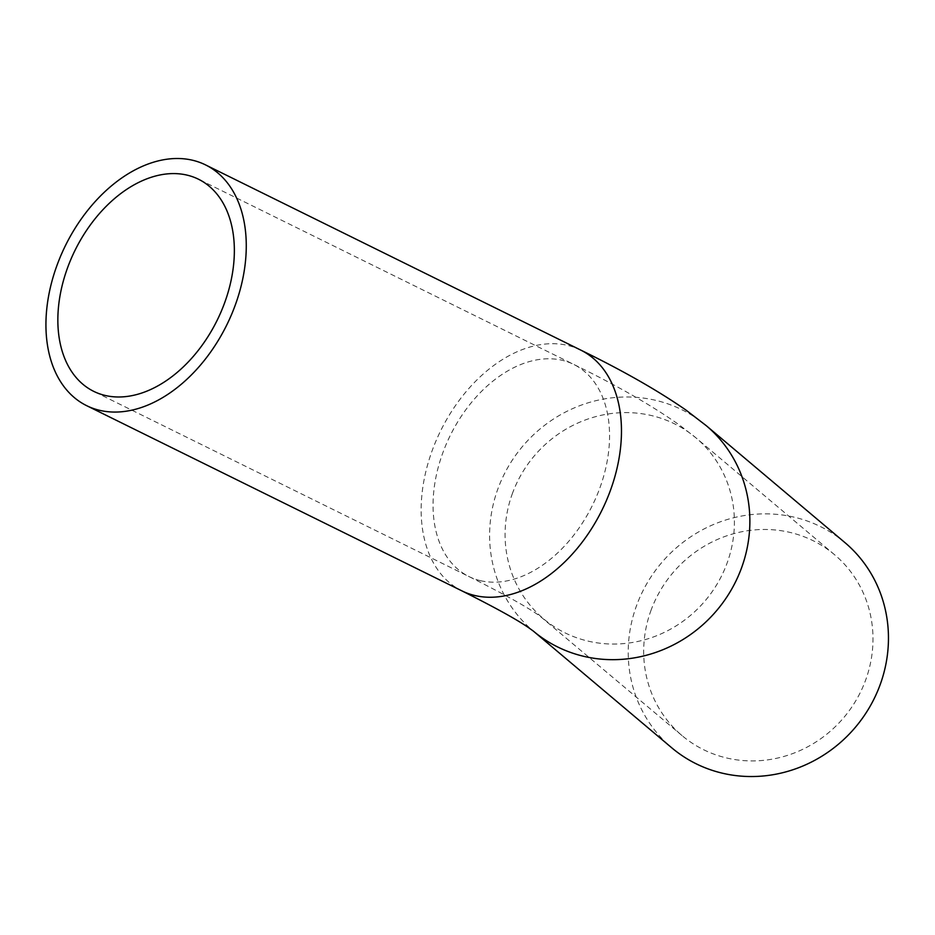 <?xml version="1.0" encoding="UTF-8"?>
<svg xmlns="http://www.w3.org/2000/svg" width="935" height="935" viewBox="0 0 935 935"><rect width="100%" height="100%" fill="white"/><g stroke="black" fill="none" stroke-linecap="round" stroke-linejoin="round"><path stroke-width="0.7" stroke-dasharray="4.67 3.51" d="M651.169 609.924A118.301 112.001 -49.9 0 0 682.082 735.635A118.301 112.001 -49.9 0 0 843.966 717.39A118.301 112.001 -49.9 0 0 834.593 554.759A118.301 112.001 -49.9 0 0 651.169 609.924M844.878 542.557A134.254 127.113 -49.9 0 0 636.712 605.167A134.254 127.113 -49.9 0 0 671.786 747.836M512.567 493.061A118.301 112.001 -49.9 0 0 543.48 618.771A118.301 112.001 -49.9 0 0 578.964 638.547A118.301 112.001 -49.9 0 0 717.753 582.972A118.301 112.001 -49.9 0 0 696.002 437.896A118.301 112.001 -49.9 0 0 512.567 493.061M706.287 425.694A134.254 127.113 -49.9 0 0 498.11 488.304A134.254 127.113 -49.9 0 0 533.195 630.973A134.254 127.113 -49.9 0 0 533.289 631.055L533.195 630.973M480.543 580.693A118.301 79.218 -63.7 0 0 596.179 497.21A118.301 79.218 -63.7 0 0 573.669 364.393A118.301 79.218 -63.7 0 0 443.05 452.201A118.301 79.218 -63.7 0 0 468.949 576.544A118.301 79.218 -63.7 0 0 480.543 580.693M580.728 350.076A134.254 89.9 -63.7 0 0 432.496 449.735A134.254 89.9 -63.7 0 0 461.89 590.862M834.593 554.759L696.002 437.896L679.874 425.343C652.373 405.825 616.971 385.5 573.669 364.393L198.454 179.204M682.082 735.635L540.091 616.235C528.602 607.82 504.888 594.59 468.949 576.544L93.745 391.368"/><path stroke-width="1.4" d="M533.195 630.973L671.786 747.836A134.254 127.113 -49.9 0 0 855.513 727.138A134.254 127.113 -49.9 0 0 844.878 542.557L706.287 425.694A134.254 127.113 -49.9 0 1 730.983 590.347A134.254 127.113 -49.9 0 1 573.471 653.425A134.254 127.113 -49.9 0 1 533.289 631.055L529.689 628.449C518.422 620.408 495.83 607.89 461.89 590.862A134.254 89.9 -63.7 0 0 475.038 595.56A134.254 89.9 -63.7 0 0 606.277 500.821A134.254 89.9 -63.7 0 0 580.728 350.076C622.955 370.681 658.041 390.678 685.963 410.068L706.287 425.694M67.846 267.013A118.301 79.218 -63.7 0 0 93.745 391.368A118.301 79.218 -63.7 0 0 217.13 320.343A118.301 79.218 -63.7 0 0 198.454 179.204A118.301 79.218 -63.7 0 0 67.846 267.013M57.28 264.547A134.254 89.9 -63.7 0 0 86.686 405.685A134.254 89.9 -63.7 0 0 226.714 325.076A134.254 89.9 -63.7 0 0 205.525 164.887A134.254 89.9 -63.7 0 0 57.28 264.547M580.728 350.076L205.525 164.887M461.89 590.862L86.686 405.685"/></g></svg>
